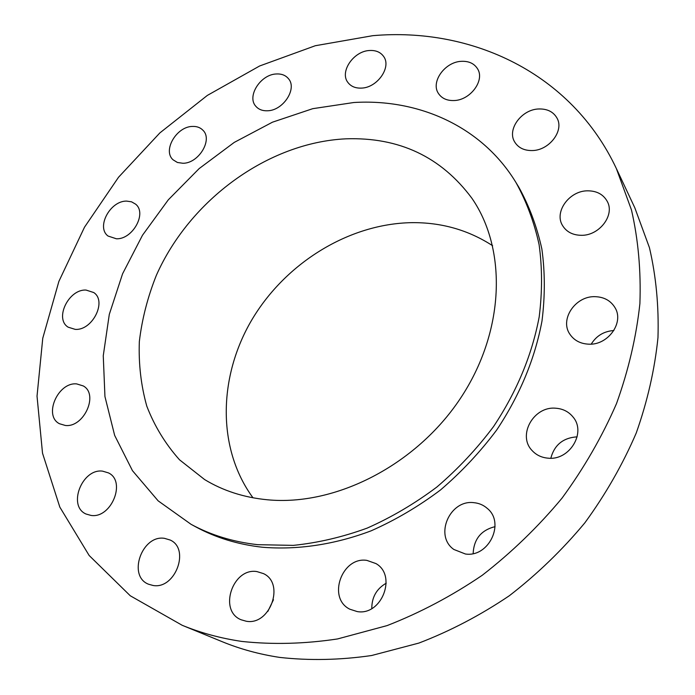 <?xml version="1.0" encoding="UTF-8"?>
<svg xmlns="http://www.w3.org/2000/svg" width="695" height="695" viewBox="0 0 695 695"><rect width="100%" height="100%" fill="white"/><g stroke="black" fill="none" stroke-linecap="round" stroke-linejoin="round"><path stroke-width="1.04" d="M538.955 108.967C521.615 109.228 506.681 129.565 514.734 142.058C518.331 147.792 524.108 150.624 532.083 150.554C549.111 150.58 564.357 130.738 557.043 118.159C553.437 111.843 547.408 108.785 538.955 108.967M587.788 190.821C569.353 190.578 553.819 211.975 562.611 225.64C566.529 231.913 572.723 235.127 581.194 235.31C599.22 235.857 615.084 215.181 607.274 201.428C603.356 194.426 596.866 190.89 587.788 190.821M595.302 296.678C575.33 295.653 559.206 319.769 570.109 334.547C574.339 340.533 580.49 343.738 588.552 344.164C607.986 345.519 624.518 322.437 614.91 307.503C610.636 300.631 604.103 297.026 595.302 296.678M591.245 344.103C596.397 335.781 603.938 331.254 613.867 330.516M555.574 408.208C533.552 406.106 517.176 435.426 532.118 450.568C536.314 455.103 541.666 457.64 548.173 458.179C569.544 460.629 586.458 432.69 573.167 417.174C568.762 411.692 562.898 408.703 555.574 408.208M550.822 458.222C554.401 444.887 563.176 437.763 577.145 436.842M473.894 502.676C449.804 499.41 433.984 535.749 453.844 549.458L465.415 554.002C488.88 557.642 505.378 522.805 487.273 508.401C483.477 505.057 479.011 503.154 473.894 502.676M473.156 553.559C473.842 539.103 481.14 530.137 495.057 526.645M366.891 560.387C341.905 556.321 326.98 598.134 349.828 609.202L357.187 611.574C381.694 616.048 397.271 575.477 375.943 563.576L366.891 560.387M371.79 608.533C371.782 597.205 376.594 588.752 386.229 583.192M256.942 571.585C232.712 567.389 218.152 610.714 241.095 619.766L246.212 621.226C270.12 625.821 285.193 583.366 263.448 573.601L256.942 571.585M267.862 611.391L273.456 599.742M164.437 538.33C141.98 534.603 127.298 576.042 148.495 584.208L153.074 585.477C175.322 589.586 190.378 548.694 170.11 540.006L164.437 538.33M102.591 471.149C82.132 468.222 67.302 506.03 86.041 514.022L91.036 515.429C111.356 518.705 126.473 481.244 108.455 472.895L102.591 471.149M76.685 383.909C57.989 381.885 43.203 415.593 59.449 423.724L65.321 425.462C83.904 427.807 98.933 394.326 83.278 385.942L76.685 383.909M86.093 290.076C68.736 288.885 54.158 318.77 68.171 327.18L75.173 329.361C92.409 330.837 107.23 301.126 93.712 292.534L86.093 290.076M126.681 201.107C110.236 200.612 95.91 227.265 108.055 236.039L116.378 238.785C132.702 239.549 147.262 213.052 135.56 204.122L131.555 201.819L126.681 201.107M192.506 126.429C176.547 126.464 162.413 150.572 173.064 159.807L177.416 162.482L182.898 163.264C198.727 163.49 213.104 139.547 202.879 130.182C200.256 127.515 196.798 126.264 192.506 126.429M276.358 73.974C260.521 74.356 246.447 96.579 255.934 106.396C258.714 109.506 262.571 110.965 267.488 110.774C283.178 110.635 297.503 88.612 288.46 78.683C285.602 75.269 281.571 73.696 276.358 73.974M461.428 61.325C444.87 61.838 430.396 82.132 438.51 93.564C441.82 98.429 446.981 100.749 454 100.54C470.315 100.288 485.084 80.351 477.561 68.814C474.216 63.497 468.838 61.004 461.428 61.325M369.566 50.5C353.512 51.056 339.334 72.002 347.96 82.54C351.01 86.484 355.501 88.343 361.443 88.1C377.307 87.805 391.754 67.102 383.623 56.451C380.521 52.142 375.839 50.162 369.566 50.5M182.194 625.292L222.218 641.702C240.244 649.104 259.435 654.343 279.79 657.418C309.457 660.719 340.055 660.085 371.59 655.524L418.885 643.075C450.256 631.043 480.401 615.266 509.322 595.745C537.131 574.27 562.316 549.953 584.886 522.788C605.614 494.353 622.729 464.434 636.238 433.02C647.488 401.197 654.733 369.392 657.974 337.622C658.93 306.278 656.089 276.306 649.451 247.707L634.787 207.727L616.378 168.59C571.229 72.489 471.184 27.009 372.772 35.68L315.313 45.722L259.635 65.982L207.345 95.415L159.885 132.893L118.541 177.242L84.512 227.178L58.901 281.353L42.76 338.248L37.026 396.167L42.517 453.175L59.822 507.098L89.16 555.496L130.269 595.771L182.194 625.292C200.82 632.945 220.706 638.323 241.843 641.433C272.692 644.734 304.592 643.909 337.553 638.94L387.098 625.596C420.023 612.773 451.724 596.015 482.2 575.312C511.52 552.568 538.13 526.853 562.012 498.159C583.965 468.161 602.131 436.634 616.508 403.604C628.515 370.174 636.307 336.849 639.895 303.619C641.068 270.894 638.271 239.679 631.477 209.977L616.378 168.59M191.073 524.325L195.842 526.906C215.728 537.687 237.846 544.454 262.206 547.217C297.139 550.136 334.382 544.706 371.113 530.832C395.359 520.112 418.468 506.507 440.439 490.018C461.419 472.07 480.176 452.054 496.716 429.97C519.791 395.264 534.889 358.933 541.996 320.977C545.115 296.148 545.071 272.162 541.865 249.018C536.931 226.657 529.251 206.041 518.809 187.19L515.985 182.559C481.948 126.455 418.711 98.542 353.833 102.513L312.733 108.681L272.457 122.19L234.241 142.405L199.187 168.564L168.303 199.821L142.492 235.24L122.581 273.795L109.297 314.375L103.26 355.744L104.945 396.567L114.658 435.391L132.467 470.68L158.139 500.843L191.073 524.325C211.028 535.15 233.242 541.935 257.706 544.68L293.333 545.375C317.876 542.865 342.487 537.113 367.168 528.113C391.554 517.306 414.793 503.606 436.903 487.004C458.014 468.943 476.9 448.796 493.546 426.574C516.785 391.65 531.988 355.11 539.181 316.946C542.335 291.987 542.308 267.888 539.103 244.64C534.168 222.174 526.462 201.481 515.985 182.559M345.936 138.826C267.87 142.545 189.752 199.952 156.366 275.307C147.679 297.034 142.006 319.109 139.339 341.532C138.513 363.859 140.989 385.386 146.775 406.106C154.464 426.035 165.367 443.923 179.484 459.769L204.625 479.567C223.069 490.783 244.023 497.524 267.471 499.783C335.32 506.325 415.975 465.337 460.359 398.487C504.883 331.663 507.28 249.566 471.966 198.353C441.169 156.853 399.165 137.011 345.936 138.826M492.625 245.726C468.413 230.019 441.447 222.331 411.709 222.652C348.768 223.72 285.593 262.988 251.885 319.769C218.352 376.542 216.718 448.353 252.98 497.794"/></g></svg>
